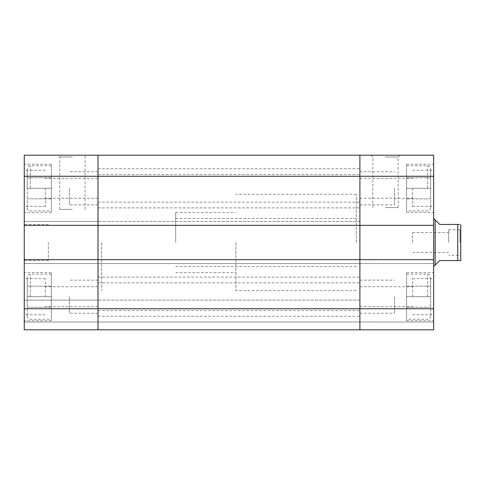 <?xml version="1.0" encoding="UTF-8"?>
<svg xmlns="http://www.w3.org/2000/svg" width="485" height="485" viewBox="0 0 485 485"><rect width="100%" height="100%" fill="white"/><g stroke="black" fill="none" stroke-linecap="round" stroke-linejoin="round"><path stroke-width="0.36" stroke-dasharray="2.42 1.82" d="M101.614 242.5L101.614 290.667L101.614 242.5M235.88 242.5L235.88 290.667L235.88 242.5M175.673 242.5L175.673 212.394L175.673 242.5M460.75 260.56L460.75 224.44M433.657 242.5L433.657 266.58L433.657 242.5M435.16 265.077L435.16 219.923L439.677 224.44L457.737 224.44L457.737 260.56L439.677 260.56L435.16 265.077M460.053 242.5L460.053 229.708L460.053 242.5M448.71 242.5L448.71 229.708L448.71 242.5M412.583 242.5L412.583 232.564L412.583 242.5M460.75 242.5L460.75 256.498L460.053 255.292L448.71 255.292M27.263 188.313L27.263 168.744L27.263 207.883L27.263 177.777L27.263 188.313L51.343 188.313L51.343 165.737L51.343 212.394L51.343 164.233L51.343 210.89L51.343 177.777L51.343 198.85L51.343 188.313L27.263 188.313M27.263 296.687L27.263 277.117L27.263 316.256L27.263 286.15L27.263 307.223L27.263 296.687L51.343 296.687L51.343 274.11L51.343 320.767L51.343 272.606L51.343 319.263L51.343 286.15L51.343 307.223L51.343 296.687L27.263 296.687M72.417 155.2L57.964 155.2L72.417 155.2M72.417 157.007L59.77 157.007L72.417 157.007M72.417 209.387L59.77 209.387L72.417 209.387M24.25 296.687L24.25 320.767L24.25 296.687M45.323 296.687L45.323 278.626L45.323 296.687M24.25 188.313L24.25 164.233L24.25 188.313M45.323 188.313L45.323 206.374L45.323 188.313M98.006 242.5L98.006 194.333L98.006 242.5M24.25 242.5L24.25 260.56L24.25 242.5M48.33 242.5L48.33 260.56L48.33 242.5M69.403 188.313L69.403 204.87L69.403 188.313M98.006 188.313L98.006 168.744L98.006 188.313M69.403 296.687L69.403 313.243L69.403 296.687M98.006 296.687L98.006 316.256L98.006 296.687M24.25 308.727L24.25 329.8L24.25 300.118L24.25 329.8L98.006 329.8L98.006 300.118L98.006 329.8L24.25 329.8L98.006 329.8L98.006 259.657L98.006 308.727L24.25 308.727L24.25 176.273L98.006 176.273L98.006 225.343L24.25 225.343L24.25 221.427L24.25 225.343L98.006 225.343L98.006 221.427L98.006 263.573L98.006 259.657L98.006 263.573L98.006 259.657L24.25 259.657M24.25 225.343L98.006 225.343L98.006 155.2L24.25 155.2L24.25 176.273M98.006 155.2L98.006 176.273L359.906 176.273L359.906 225.343L433.657 225.343L98.006 225.343L359.906 225.343L359.906 221.427L359.906 308.727L359.906 221.427L359.906 225.343L433.657 225.343L433.657 155.2L359.906 155.2L359.906 225.343L359.906 221.427L359.906 225.343L98.006 225.343L98.006 221.427L24.25 221.427L98.006 221.427L24.25 221.427L98.006 221.427L98.006 263.573L24.25 263.573L98.006 263.573L24.25 263.573L98.006 263.573L98.006 259.657L433.657 259.657L433.657 308.727L359.906 308.727L359.906 329.8L433.657 329.8L433.657 308.727M98.006 329.8L98.006 308.727L359.906 308.727L359.906 329.8L98.006 329.8L359.906 329.8L359.906 300.118L359.906 321.973L24.25 321.973L98.006 321.973L24.25 321.973L98.006 321.973L98.006 300.118L24.25 300.118L98.006 300.118L98.006 321.973L359.906 321.973L359.906 329.8L359.906 300.118L359.906 321.973L433.657 321.973L433.657 300.118L433.657 321.973L359.906 321.973L433.657 321.973L359.906 321.973L359.906 329.8L433.657 329.8M27.263 307.223L51.343 307.223L27.263 307.223M27.263 286.15L51.343 286.15L27.263 286.15M27.263 198.85L51.343 198.85L27.263 198.85M27.263 177.777L51.343 177.777L27.263 177.777M430.644 188.313L430.644 168.744L430.644 207.883L430.644 177.777L430.644 198.85L430.644 188.313L406.563 188.313L406.563 165.737L406.563 212.394L406.563 164.233L406.563 210.89L406.563 177.777L406.563 198.85L406.563 188.313L430.644 188.313M430.644 296.687L430.644 277.117L430.644 316.256L430.644 286.15L430.644 307.223L430.644 296.687L406.563 296.687L406.563 274.11L406.563 320.767L406.563 272.606L406.563 319.263L406.563 286.15L406.563 307.223L406.563 296.687L430.644 296.687M385.49 155.2L399.943 155.2L385.49 155.2M385.49 157.007L398.137 157.007L385.49 157.007M385.49 207.58L398.137 207.58L385.49 207.58M433.657 296.687L433.657 320.767L433.657 296.687M412.583 296.687L412.583 278.626L412.583 296.687M433.657 188.313L433.657 164.233L433.657 188.313M412.583 188.313L412.583 206.374L412.583 188.313M356.293 242.5L356.293 194.333L356.293 242.5M359.906 242.5L359.906 194.333L359.906 242.5M394.523 188.313L394.523 204.87L394.523 188.313M359.906 188.313L359.906 168.744L359.906 188.313M394.523 296.687L394.523 313.243L394.523 296.687M359.906 296.687L359.906 316.256L359.906 296.687M433.657 225.343L433.657 263.573L433.657 259.657L359.906 259.657L433.657 259.657M359.906 221.427L98.006 221.427L359.906 221.427M359.906 263.573L433.657 263.573L359.906 263.573L433.657 263.573L359.906 263.573L359.906 259.657L359.906 263.573L98.006 263.573L98.006 259.657L98.006 263.573L359.906 263.573M359.906 300.118L98.006 300.118L359.906 300.118M430.644 177.777L406.563 177.777L430.644 177.777M430.644 198.85L406.563 198.85L430.644 198.85M430.644 307.223L406.563 307.223L430.644 307.223M430.644 286.15L406.563 286.15L430.644 286.15M433.657 176.273L359.906 176.273L359.906 155.2M98.006 259.657L359.906 259.657L98.006 259.657M98.006 321.973L359.906 321.973L98.006 321.973M30.27 188.313L30.27 165.737L30.27 188.313M30.27 296.687L30.27 274.11L30.27 296.687M427.637 188.313L427.637 165.737L427.637 188.313M427.637 296.687L427.637 274.11L427.637 296.687M356.293 290.667L235.88 290.667M175.673 212.394L235.88 212.394M175.673 266.58L356.293 266.58M448.71 229.708L460.053 229.708L460.75 228.502M412.583 232.564L448.71 232.564M412.583 252.436L448.71 252.436M175.673 218.42L356.293 218.42M175.673 272.606L235.88 272.606M356.293 194.333L235.88 194.333M51.343 165.737L30.27 165.737C28.445 165.912 27.439 166.919 27.263 168.744M51.343 274.11L30.27 274.11C28.445 274.286 27.439 275.292 27.263 277.117M59.77 209.387L59.77 157.007L57.964 155.2M45.323 314.747L24.25 314.747M45.323 206.374L24.25 206.374M51.343 320.767L24.25 320.767M51.343 212.394L24.25 212.394M48.33 260.56L24.25 260.56M98.006 204.87L69.403 204.87M98.006 313.243L69.403 313.243M98.006 198.25L45.323 198.25M98.006 306.623L45.323 306.623M98.006 286.75L45.323 286.75M98.006 178.377L45.323 178.377M98.006 280.13L69.403 280.13M98.006 171.757L69.403 171.757M48.33 224.44L24.25 224.44M51.343 164.233L24.25 164.233M51.343 272.606L24.25 272.606M45.323 170.253L24.25 170.253M45.323 278.626L24.25 278.626M85.057 209.387L85.057 157.007L86.863 155.2M27.263 316.256C27.439 318.081 28.445 319.088 30.27 319.263L51.343 319.263M27.263 207.883C27.439 209.708 28.445 210.714 30.27 210.89L51.343 210.89M406.563 165.737L427.637 165.737C427.473 165.621 430.104 165.567 430.644 168.744M406.563 274.11L427.637 274.11C429.467 274.286 430.468 275.292 430.644 277.117M398.137 207.58L398.137 157.007L399.943 155.2M412.583 314.747L433.657 314.747M412.583 206.374L433.657 206.374M406.563 320.767L433.657 320.767M406.563 212.394L433.657 212.394M359.906 204.87L394.523 204.87M359.906 313.243L394.523 313.243M359.906 198.25L412.583 198.25M359.906 306.623L412.583 306.623M359.906 286.75L412.583 286.75M359.906 178.377L412.583 178.377M359.906 280.13L394.523 280.13M359.906 171.757L394.523 171.757M406.563 164.233L433.657 164.233M406.563 272.606L433.657 272.606M412.583 170.253L433.657 170.253M412.583 278.626L433.657 278.626M372.85 207.58L372.85 157.007L371.043 155.2M430.644 207.883C430.468 209.708 429.467 210.714 427.637 210.89L406.563 210.89M430.644 316.256C430.134 319.391 427.534 319.385 427.637 319.263L406.563 319.263M98.006 316.256L359.906 316.256M98.006 310.533L359.906 310.533M98.006 207.883L359.906 207.883M98.006 202.16L359.906 202.16M98.006 174.467L359.906 174.467M98.006 168.744L359.906 168.744M98.006 282.84L359.906 282.84M98.006 277.117L359.906 277.117"/><path stroke-width="0.73" d="M460.75 224.44L460.75 260.56L457.737 260.56L457.737 224.44L459.416 224.44M457.737 224.44L439.677 224.44L435.16 219.923L435.16 265.077L439.677 260.56L457.737 260.56M460.75 256.498L460.75 242.5M459.24 260.56L460.75 260.56M98.006 155.2L359.906 155.2L359.906 176.273L359.906 155.2L98.006 155.2L98.006 225.343L24.25 225.343L24.25 155.2L98.006 155.2L98.006 308.727L98.006 259.657L24.25 259.657L24.25 308.727L98.006 308.727L98.006 329.8L24.25 329.8L24.25 308.727M24.25 225.343L24.25 259.657M433.657 329.8L359.906 329.8L359.906 308.727L359.906 329.8L433.657 329.8L433.657 176.273L359.906 176.273L359.906 225.343L433.657 225.343M359.906 155.2L433.657 155.2L433.657 176.273M433.657 259.657L98.006 259.657L98.006 225.343L359.906 225.343L359.906 308.727L433.657 308.727M98.006 329.8L359.906 329.8L98.006 329.8L98.006 308.727L359.906 308.727L359.906 176.273L24.25 176.273M435.16 265.077L433.657 266.58M435.16 219.923L433.657 218.42"/></g></svg>
